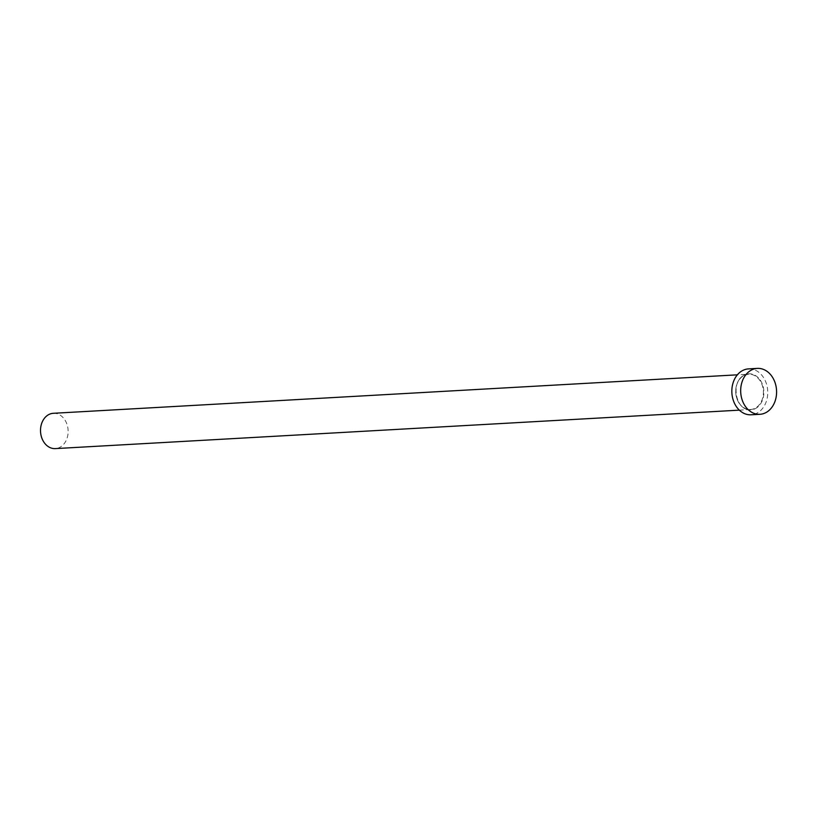 <?xml version="1.0" encoding="UTF-8"?>
<svg xmlns="http://www.w3.org/2000/svg" width="817" height="817" viewBox="0 0 817 817"><rect width="100%" height="100%" fill="white"/><g stroke="black" fill="none" stroke-linecap="round" stroke-linejoin="round"><path stroke-width="0.61" stroke-dasharray="4.08 3.06" d="M53.33 413.3A17.688 13.797 -93.2 0 1 67.801 427.546A17.688 13.797 -93.2 0 1 59.345 447.583A17.688 13.797 -93.2 0 1 55.321 448.604M748.505 368.886A22.988 17.943 -93.2 0 1 767.316 387.411A22.988 17.943 -93.2 0 1 756.328 413.473A22.988 17.943 -93.2 0 1 751.089 414.791M754.928 408.817A18.035 14.073 86.8 0 0 762.925 385.767A18.035 14.073 86.8 0 0 744.675 374.87A18.035 14.073 86.8 0 0 736.668 397.92A18.035 14.073 86.8 0 0 754.928 408.817M744.553 375.217A17.688 13.797 -93.2 0 1 748.586 374.196A17.688 13.797 -93.2 0 1 763.058 388.453A17.688 13.797 -93.2 0 1 754.602 408.49A17.688 13.797 -93.2 0 1 750.568 409.511A17.688 13.797 -93.2 0 1 736.107 395.265A17.688 13.797 -93.2 0 1 744.553 375.217M739.344 410.144L750.568 409.511C735.514 411.564 730.071 380.691 744.604 375.207L748.586 374.196L737.363 374.829"/><path stroke-width="1.23" d="M739.344 410.144L55.321 448.604A17.688 13.797 -93.2 0 1 40.85 434.358A17.688 13.797 -93.2 0 1 49.306 414.311A17.688 13.797 -93.2 0 1 53.33 413.3L737.363 374.829M759.922 414.301L751.089 414.791A22.988 17.943 -93.2 0 1 732.277 396.276A22.988 17.943 -93.2 0 1 743.266 370.213A22.988 17.943 -93.2 0 1 748.505 368.886L757.339 368.396A22.988 17.943 -93.2 0 1 776.15 386.921A22.988 17.943 -93.2 0 1 765.161 412.973A22.988 17.943 -93.2 0 1 759.922 414.301A22.988 17.943 -93.2 0 1 741.111 395.775A22.988 17.943 -93.2 0 1 752.1 369.713A22.988 17.943 -93.2 0 1 757.339 368.396"/></g></svg>
